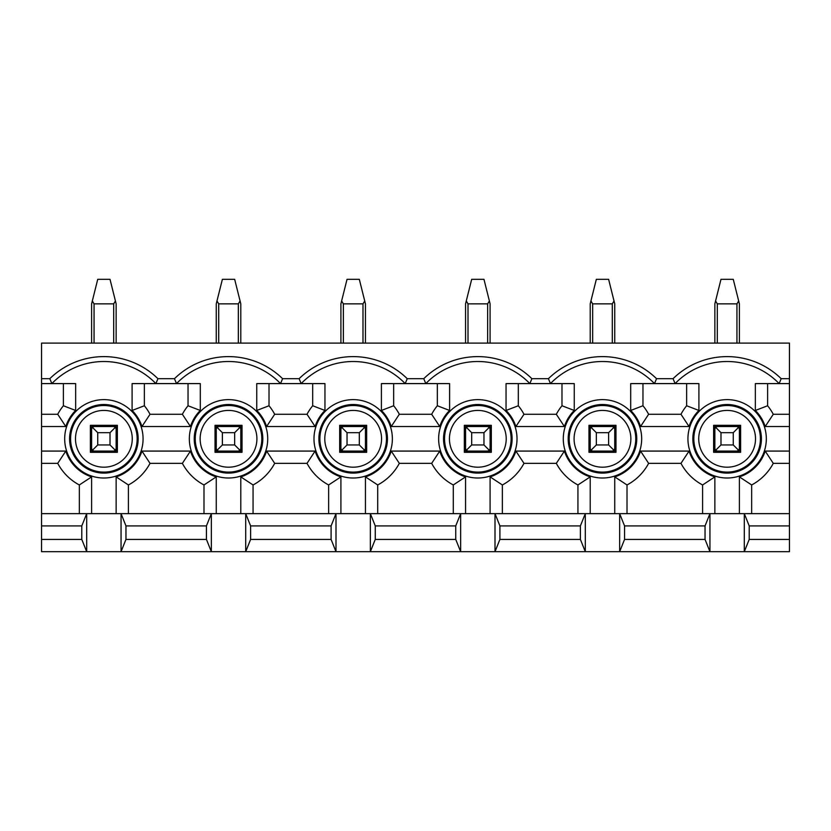 <?xml version="1.0" encoding="UTF-8"?>
<svg xmlns="http://www.w3.org/2000/svg" width="831" height="831" viewBox="0 0 831 831"><rect width="100%" height="100%" fill="white"/><g stroke="black" fill="none" stroke-linecap="round" stroke-linejoin="round"><path stroke-width="1.25" d="M624.559 539.412L705.041 539.412L709.944 551.68L619.656 551.68L624.559 539.412L624.559 525.919L619.656 513.651L709.944 513.651L705.041 525.919L705.041 539.412M705.041 525.919L624.559 525.919M789.45 525.919L749.209 525.919L749.209 539.412L789.45 539.412L789.45 513.651L744.306 513.651L744.306 551.68L749.209 539.412M749.209 525.919L744.306 513.651L709.944 513.651L709.944 551.68L789.45 551.68L789.45 539.412M739.393 513.651L739.393 476.88A39.992 39.992 0 0 0 765.195 451.077L789.45 451.077L789.45 343.11L41.55 343.11L41.55 426.542L65.805 426.542A39.992 39.992 0 0 1 75.652 410.462L75.652 383.6L41.55 383.6M789.45 383.6L755.348 383.6L755.348 410.462A39.992 39.992 0 0 1 765.195 426.542L789.45 426.542M698.902 383.6L630.698 383.6L630.698 410.462A39.992 39.992 0 0 1 640.545 426.542L689.055 426.542A39.992 39.992 0 0 1 698.902 410.462L698.902 383.6M574.252 383.6L506.048 383.6L506.048 410.462A39.992 39.992 0 0 1 515.895 426.542L564.405 426.542A39.992 39.992 0 0 1 574.252 410.462L574.252 383.6M449.602 383.6L381.398 383.6L381.398 410.462A39.992 39.992 0 0 1 391.245 426.542L439.755 426.542A39.992 39.992 0 0 1 449.602 410.462L449.602 383.6M324.952 383.6L256.748 383.6L256.748 410.462A39.992 39.992 0 0 1 266.595 426.542L315.105 426.542A39.992 39.992 0 0 1 324.952 410.462L324.952 383.6M200.302 383.6L132.098 383.6L132.098 410.462A39.992 39.992 0 0 1 141.945 426.542L190.455 426.542A39.992 39.992 0 0 1 200.302 410.462L200.302 383.6M91.607 513.651L91.607 476.88A39.992 39.992 0 0 1 65.805 451.077L41.55 451.077L41.55 426.542M116.143 513.651L116.143 476.88A39.992 39.992 0 0 0 141.945 451.077L190.455 451.077L182.373 463.345A52.26 52.26 0 0 0 203.99 484.961L216.257 476.88A39.992 39.992 0 0 1 190.455 451.077M216.257 513.651L216.257 476.88M240.793 513.651L240.793 476.88A39.992 39.992 0 0 0 266.595 451.077L315.105 451.077L307.023 463.345A52.26 52.26 0 0 0 328.64 484.961L340.907 476.88A39.992 39.992 0 0 1 315.105 451.077M340.907 513.651L340.907 476.88M365.443 513.651L365.443 476.88A39.992 39.992 0 0 0 391.245 451.077L439.755 451.077L431.673 463.345A52.26 52.26 0 0 0 453.29 484.961L465.557 476.88A39.992 39.992 0 0 1 439.755 451.077M465.557 513.651L465.557 476.88M490.093 513.651L490.093 476.88A39.992 39.992 0 0 0 515.895 451.077L564.405 451.077L556.323 463.345A52.26 52.26 0 0 0 577.94 484.961L590.207 476.88A39.992 39.992 0 0 1 564.405 451.077M590.207 513.651L590.207 476.88M614.743 513.651L614.743 476.88A39.992 39.992 0 0 0 640.545 451.077L689.055 451.077L680.973 463.345A52.26 52.26 0 0 0 702.59 484.961L714.857 476.88A39.992 39.992 0 0 1 689.055 451.077M714.857 513.651L714.857 476.88M789.45 513.651L789.45 451.077M714.857 451.077L714.857 426.542L739.393 426.542L739.393 451.077L714.857 451.077M673.058 378.697A77.221 77.221 0 0 1 781.192 378.697L779.146 383.6A72.307 72.307 0 0 0 675.104 383.6L673.058 378.697L656.542 378.697L654.496 383.6A72.307 72.307 0 0 0 550.454 383.6L548.408 378.697L531.892 378.697L529.846 383.6A72.307 72.307 0 0 0 425.804 383.6L423.758 378.697L407.242 378.697L405.196 383.6A72.307 72.307 0 0 0 301.154 383.6L299.108 378.697L282.592 378.697L280.546 383.6A72.307 72.307 0 0 0 176.504 383.6L174.458 378.697L157.942 378.697A77.221 77.221 0 0 0 49.808 378.697L41.55 378.697M499.909 539.412L580.391 539.412L585.294 551.68L495.006 551.68L499.909 539.412L499.909 525.919L495.006 513.651L585.294 513.651L580.391 525.919L580.391 539.412M580.391 525.919L499.909 525.919M590.207 451.077L590.207 426.542L614.743 426.542L614.743 451.077L590.207 451.077M375.259 539.412L455.741 539.412L460.644 551.68L370.356 551.68L375.259 539.412L375.259 525.919L370.356 513.651L460.644 513.651L455.741 525.919L455.741 539.412M455.741 525.919L375.259 525.919M465.557 451.077L465.557 426.542L490.093 426.542L490.093 451.077L465.557 451.077M250.609 539.412L331.091 539.412L335.994 551.68L245.706 551.68L250.609 539.412L250.609 525.919L245.706 513.651L335.994 513.651L331.091 525.919L331.091 539.412M331.091 525.919L250.609 525.919M340.907 451.077L340.907 426.542L365.443 426.542L365.443 451.077L340.907 451.077M125.959 539.412L206.441 539.412L211.344 551.68L121.056 551.68L125.959 539.412L125.959 525.919L121.056 513.651L211.344 513.651L206.441 525.919L206.441 539.412M206.441 525.919L125.959 525.919M216.257 451.077L216.257 426.542L240.793 426.542L240.793 451.077L216.257 451.077M49.808 378.697L51.854 383.6A72.307 72.307 0 0 1 155.896 383.6L157.942 378.697M41.55 539.412L81.791 539.412L86.694 551.68L41.55 551.68L41.55 525.919L81.791 525.919L81.791 539.412M41.55 451.077L41.55 513.651L86.694 513.651L81.791 525.919M41.55 513.651L41.55 525.919M91.607 451.077L91.607 426.542L116.143 426.542L116.143 451.077L91.607 451.077M781.192 378.697L789.45 378.697M282.592 378.697A77.221 77.221 0 0 0 174.458 378.697M407.242 378.697A77.221 77.221 0 0 0 299.108 378.697M531.892 378.697A77.221 77.221 0 0 0 423.758 378.697M656.542 378.697A77.221 77.221 0 0 0 548.408 378.697M619.656 551.68L585.294 551.68L585.294 513.651L619.656 513.651L619.656 551.68M495.006 551.68L460.644 551.68L460.644 513.651L495.006 513.651L495.006 551.68M370.356 551.68L335.994 551.68L335.994 513.651L370.356 513.651L370.356 551.68M245.706 551.68L211.344 551.68L211.344 513.651L245.706 513.651L245.706 551.68M121.056 551.68L86.694 551.68L86.694 513.651L121.056 513.651L121.056 551.68M90.382 452.303L117.368 452.303L117.368 425.316L90.382 425.316L90.382 452.303M144.365 383.6L144.365 405.757A52.26 52.26 0 0 1 150.027 414.274L182.373 414.274A52.26 52.26 0 0 1 188.035 405.757L188.035 383.6M41.55 414.274L57.723 414.274A52.26 52.26 0 0 1 63.385 405.757L63.385 383.6M79.34 513.651L79.34 484.961A52.26 52.26 0 0 1 57.723 463.345L41.55 463.345M203.99 513.651L203.99 484.961M182.373 463.345L150.027 463.345L141.945 451.077M116.143 476.88L128.41 484.961A52.26 52.26 0 0 0 150.027 463.345M128.41 484.961L128.41 513.651M182.373 414.274L190.455 426.542M141.945 426.542L150.027 414.274M144.365 405.757L132.098 410.462M75.652 410.462L63.385 405.757M57.723 414.274L65.805 426.542M65.805 451.077L57.723 463.345M79.34 484.961L91.607 476.88M215.032 452.303L242.018 452.303L242.018 425.316L215.032 425.316L215.032 452.303M269.015 383.6L269.015 405.757A52.26 52.26 0 0 1 274.677 414.274L307.023 414.274A52.26 52.26 0 0 1 312.685 405.757L312.685 383.6M328.64 513.651L328.64 484.961M307.023 463.345L274.677 463.345L266.595 451.077M240.793 476.88L253.06 484.961A52.26 52.26 0 0 0 274.677 463.345M253.06 484.961L253.06 513.651M307.023 414.274L315.105 426.542M266.595 426.542L274.677 414.274M269.015 405.757L256.748 410.462M200.302 410.462L188.035 405.757M339.682 452.303L366.668 452.303L366.668 425.316L339.682 425.316L339.682 452.303M393.665 383.6L393.665 405.757A52.26 52.26 0 0 1 399.327 414.274L431.673 414.274A52.26 52.26 0 0 1 437.335 405.757L437.335 383.6M453.29 513.651L453.29 484.961M431.673 463.345L399.327 463.345L391.245 451.077M365.443 476.88L377.71 484.961A52.26 52.26 0 0 0 399.327 463.345M377.71 484.961L377.71 513.651M431.673 414.274L439.755 426.542M391.245 426.542L399.327 414.274M393.665 405.757L381.398 410.462M324.952 410.462L312.685 405.757M464.332 452.303L491.318 452.303L491.318 425.316L464.332 425.316L464.332 452.303M518.315 383.6L518.315 405.757A52.26 52.26 0 0 1 523.977 414.274L556.323 414.274A52.26 52.26 0 0 1 561.985 405.757L561.985 383.6M577.94 513.651L577.94 484.961M556.323 463.345L523.977 463.345L515.895 451.077M490.093 476.88L502.36 484.961A52.26 52.26 0 0 0 523.977 463.345M502.36 484.961L502.36 513.651M556.323 414.274L564.405 426.542M515.895 426.542L523.977 414.274M518.315 405.757L506.048 410.462M449.602 410.462L437.335 405.757M588.982 452.303L615.968 452.303L615.968 425.316L588.982 425.316L588.982 452.303M642.965 383.6L642.965 405.757A52.26 52.26 0 0 1 648.627 414.274L680.973 414.274A52.26 52.26 0 0 1 686.635 405.757L686.635 383.6M702.59 513.651L702.59 484.961M680.973 463.345L648.627 463.345L640.545 451.077M614.743 476.88L627.01 484.961A52.26 52.26 0 0 0 648.627 463.345M627.01 484.961L627.01 513.651M680.973 414.274L689.055 426.542M640.545 426.542L648.627 414.274M642.965 405.757L630.698 410.462M574.252 410.462L561.985 405.757M713.632 452.303L740.618 452.303L740.618 425.316L713.632 425.316L713.632 452.303M767.615 383.6L767.615 405.757A52.26 52.26 0 0 1 773.277 414.274L789.45 414.274M739.393 476.88L751.66 484.961A52.26 52.26 0 0 0 773.277 463.345L765.195 451.077M751.66 484.961L751.66 513.651M789.45 463.345L773.277 463.345M765.195 426.542L773.277 414.274M767.615 405.757L755.348 410.462M698.902 410.462L686.635 405.757M110.014 444.949L110.014 432.681L97.736 432.681L97.736 444.949L110.014 444.949L115.426 450.36L113.691 451.077L94.059 451.077L92.324 450.36L91.607 448.626M92.324 300.978L97.736 279.32L110.014 279.32L115.426 300.978L113.691 303.855L94.059 303.855L92.324 300.978L91.607 303.855L91.607 343.11M91.607 428.993L91.607 426.542L91.607 428.993L92.324 427.259L97.736 432.681M113.691 426.542L115.426 427.259L116.143 428.993L116.143 448.626L116.143 426.542M116.143 343.11L116.143 303.855L115.426 300.978M92.324 450.36L97.736 444.949M92.324 427.259L94.059 426.542M115.426 427.259L110.014 432.681M115.426 450.36L116.143 448.626M234.664 444.949L240.076 450.36L238.341 451.077L218.709 451.077L216.974 450.36L216.257 448.626L216.257 426.542L216.257 428.993L216.974 427.259L222.386 432.681L222.386 444.949L234.664 444.949L234.664 432.681L222.386 432.681M216.974 300.978L222.386 279.32L234.664 279.32L240.076 300.978L238.341 303.855L218.709 303.855L216.974 300.978L216.257 303.855L216.257 343.11M240.076 450.36L240.793 448.626L240.793 426.542L240.793 428.993L240.076 427.259L234.664 432.681M240.793 303.855L240.793 343.11L240.793 303.855L240.076 300.978M216.974 450.36L222.386 444.949M216.974 427.259L218.709 426.542M238.341 426.542L240.076 427.259M359.314 444.949L364.726 450.36L362.991 451.077L343.359 451.077L341.624 450.36L340.907 448.626L340.907 426.542L340.907 428.993L341.624 427.259L347.036 432.681L347.036 444.949L359.314 444.949L359.314 432.681L347.036 432.681M341.624 300.978L347.036 279.32L359.314 279.32L364.726 300.978L362.991 303.855L343.359 303.855L341.624 300.978L340.907 303.855L340.907 343.11M364.726 450.36L365.443 448.626L365.443 426.542L365.443 428.993L364.726 427.259L359.314 432.681M365.443 343.11L365.443 303.855L364.726 300.978M341.624 450.36L347.036 444.949M341.624 427.259L343.359 426.542M362.991 426.542L364.726 427.259M483.964 444.949L489.376 450.36L487.641 451.077L468.009 451.077L466.274 450.36L465.557 448.626L465.557 426.542L465.557 428.993L466.274 427.259L471.686 432.681L471.686 444.949L483.964 444.949L483.964 432.681L471.686 432.681M466.274 300.978L471.686 279.32L483.964 279.32L489.376 300.978L487.641 303.855L468.009 303.855L466.274 300.978L465.557 303.855L465.557 343.11M489.376 450.36L490.093 448.626L490.093 426.542L490.093 428.993L489.376 427.259L483.964 432.681M490.093 303.855L490.093 343.11L490.093 303.855L489.376 300.978M466.274 450.36L471.686 444.949M466.274 427.259L468.009 426.542M487.641 426.542L489.376 427.259M608.614 444.949L614.026 450.36L612.291 451.077L592.659 451.077L590.924 450.36L590.207 448.626L590.207 426.542L590.207 428.993L590.924 427.259L596.336 432.681L596.336 444.949L608.614 444.949L608.614 432.681L596.336 432.681M590.924 300.978L596.336 279.32L608.614 279.32L614.026 300.978L612.291 303.855L592.659 303.855L590.924 300.978L590.207 303.855L590.207 343.11M614.026 450.36L614.743 448.626L614.743 426.542M614.743 303.855L614.743 343.11L614.743 303.855L614.026 300.978M590.924 450.36L596.336 444.949M590.924 427.259L592.659 426.542M612.291 426.542L614.026 427.259L608.614 432.681M614.743 428.993L614.026 427.259M733.264 444.949L733.264 432.681L720.986 432.681L720.986 444.949L733.264 444.949L738.676 450.36L736.941 451.077L717.309 451.077L715.574 450.36L714.857 448.626M715.574 300.978L720.986 279.32L733.264 279.32L738.676 300.978L736.941 303.855L717.309 303.855L715.574 300.978L714.857 303.855L714.857 343.11L714.857 303.855M714.857 428.993L714.857 426.542L714.857 428.993L715.574 427.259L720.986 432.681M736.941 426.542L738.676 427.259L739.393 428.993L739.393 448.626L739.393 426.542M739.393 343.11L739.393 303.855L738.676 300.978M715.574 450.36L720.986 444.949M715.574 427.259L717.309 426.542M738.676 427.259L733.264 432.681M738.676 450.36L739.393 448.626M563.283 438.81A39.192 39.192 0 0 1 622.076 404.874A39.192 39.192 0 0 1 622.076 472.756A39.192 39.192 0 0 1 563.283 438.81M313.983 438.81A39.192 39.192 0 0 1 372.776 404.874A39.192 39.192 0 0 1 372.776 472.756A39.192 39.192 0 0 1 313.983 438.81M64.683 438.81A39.192 39.192 0 0 1 123.476 404.874A39.192 39.192 0 0 1 123.476 472.756A39.192 39.192 0 0 1 64.683 438.81M189.333 438.81A39.192 39.192 0 0 1 248.126 404.874A39.192 39.192 0 0 1 248.126 472.756A39.192 39.192 0 0 1 189.333 438.81M438.633 438.81A39.192 39.192 0 0 1 497.426 404.874A39.192 39.192 0 0 1 497.426 472.756A39.192 39.192 0 0 1 438.633 438.81M687.933 438.81A39.192 39.192 0 0 1 746.726 404.874A39.192 39.192 0 0 1 746.726 472.756A39.192 39.192 0 0 1 687.933 438.81M138.164 438.81A34.289 34.289 0 0 0 103.875 404.52A34.289 34.289 0 0 0 69.586 438.81A34.289 34.289 0 0 0 103.875 473.099A34.289 34.289 0 0 0 138.164 438.81M137.167 438.81A33.292 33.292 0 0 1 103.875 472.101A33.292 33.292 0 0 1 70.583 438.81A33.292 33.292 0 0 1 103.875 405.518A33.292 33.292 0 0 1 137.167 438.81M75.486 438.81A28.389 28.389 0 0 1 118.064 414.222A28.389 28.389 0 0 1 118.064 463.397A28.389 28.389 0 0 1 75.486 438.81M262.814 438.81A34.289 34.289 0 0 0 228.525 404.52A34.289 34.289 0 0 0 194.236 438.81A34.289 34.289 0 0 0 228.525 473.099A34.289 34.289 0 0 0 262.814 438.81M261.817 438.81A33.292 33.292 0 0 1 228.525 472.101A33.292 33.292 0 0 1 195.233 438.81A33.292 33.292 0 0 1 228.525 405.518A33.292 33.292 0 0 1 261.817 438.81M200.136 438.81A28.389 28.389 0 0 1 242.714 414.222A28.389 28.389 0 0 1 242.714 463.397A28.389 28.389 0 0 1 200.136 438.81M387.464 438.81A34.289 34.289 0 0 0 353.175 404.52A34.289 34.289 0 0 0 318.886 438.81A34.289 34.289 0 0 0 353.175 473.099A34.289 34.289 0 0 0 387.464 438.81M386.467 438.81A33.292 33.292 0 0 1 353.175 472.101A33.292 33.292 0 0 1 319.883 438.81A33.292 33.292 0 0 1 353.175 405.518A33.292 33.292 0 0 1 386.467 438.81M324.786 438.81A28.389 28.389 0 0 1 367.364 414.222A28.389 28.389 0 0 1 367.364 463.397A28.389 28.389 0 0 1 324.786 438.81M512.114 438.81A34.289 34.289 0 0 0 477.825 404.52A34.289 34.289 0 0 0 443.536 438.81A34.289 34.289 0 0 0 477.825 473.099A34.289 34.289 0 0 0 512.114 438.81M511.117 438.81A33.292 33.292 0 0 1 477.825 472.101A33.292 33.292 0 0 1 444.533 438.81A33.292 33.292 0 0 1 477.825 405.518A33.292 33.292 0 0 1 511.117 438.81M449.436 438.81A28.389 28.389 0 0 1 492.014 414.222A28.389 28.389 0 0 1 492.014 463.397A28.389 28.389 0 0 1 449.436 438.81M636.764 438.81A34.289 34.289 0 0 0 602.475 404.52A34.289 34.289 0 0 0 568.186 438.81A34.289 34.289 0 0 0 602.475 473.099A34.289 34.289 0 0 0 636.764 438.81M635.767 438.81A33.292 33.292 0 0 1 602.475 472.101A33.292 33.292 0 0 1 569.183 438.81A33.292 33.292 0 0 1 602.475 405.518A33.292 33.292 0 0 1 635.767 438.81M574.086 438.81A28.389 28.389 0 0 1 616.664 414.222A28.389 28.389 0 0 1 616.664 463.397A28.389 28.389 0 0 1 574.086 438.81M761.414 438.81A34.289 34.289 0 0 0 727.125 404.52A34.289 34.289 0 0 0 692.836 438.81A34.289 34.289 0 0 0 727.125 473.099A34.289 34.289 0 0 0 761.414 438.81M760.417 438.81A33.292 33.292 0 0 1 727.125 472.101A33.292 33.292 0 0 1 693.833 438.81A33.292 33.292 0 0 1 727.125 405.518A33.292 33.292 0 0 1 760.417 438.81M698.736 438.81A28.389 28.389 0 0 1 741.314 414.222A28.389 28.389 0 0 1 741.314 463.397A28.389 28.389 0 0 1 698.736 438.81M94.059 343.11L94.059 303.855M113.691 343.11L113.691 303.855M218.709 343.11L218.709 303.855M238.341 343.11L238.341 303.855M343.359 343.11L343.359 303.855M362.991 343.11L362.991 303.855M468.009 343.11L468.009 303.855M487.641 343.11L487.641 303.855M592.659 343.11L592.659 303.855M612.291 343.11L612.291 303.855M717.309 343.11L717.309 303.855M736.941 343.11L736.941 303.855"/></g></svg>
